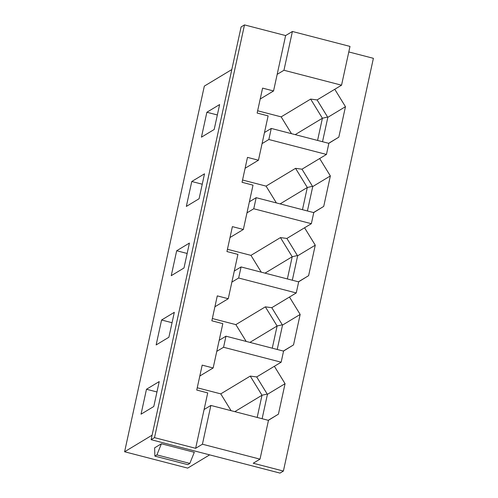<?xml version="1.0" encoding="UTF-8"?>
<svg xmlns="http://www.w3.org/2000/svg" width="498" height="498" viewBox="0 0 498 498"><rect width="100%" height="100%" fill="white"/><g stroke="black" fill="none" stroke-linecap="round" stroke-linejoin="round"><path stroke-width="0.75" d="M250.245 376.096L256.688 376.942L267.202 394.049L262.01 395.244L250.245 376.096L220.763 393.874L197.245 387.774M291.486 133.669L281.158 116.868L310.646 99.09L317.089 99.936L341.547 85.189L283.953 70.262L277.174 74.345L273.551 90.966L262.583 88.121L257.142 113.052L268.117 115.897L258.45 160.219L247.481 157.374L242.047 182.305L253.015 185.15L243.354 229.472L232.385 226.627L226.945 251.558L237.919 254.397L231.875 282.098L238.654 278.015L296.248 292.949L298.663 281.868L241.069 266.934L238.654 278.015M281.158 116.868L257.64 110.768M317.089 99.936L327.597 117.042L322.405 118.238L310.646 99.09M327.597 117.042L327.84 117.304L345.463 106.684L338.821 137.155L328.767 143.337M334.768 89.279L345.463 106.684M341.547 85.189L350.001 46.414L292.407 31.48L283.953 70.262M256.688 376.942L274.373 366.285L285.061 383.69L278.419 414.162L268.372 420.343M348.799 51.941L373.394 58.316L283.399 471.058L253.233 463.233L260.012 459.15L268.466 420.368L210.872 405.44L202.418 444.216L260.012 459.15M276.384 202.923L266.063 186.115L295.544 168.343L301.987 169.189L319.666 158.532L330.361 175.937L323.719 206.402L313.665 212.59M286.892 238.442L297.399 255.549L292.208 256.744L280.442 237.596L286.892 238.442L304.571 227.779L315.265 245.184L308.617 275.655L298.57 281.843M271.79 307.689L282.298 324.796L277.106 325.991L265.347 306.849L271.79 307.689L289.469 297.032L300.163 314.437L293.521 344.909L283.468 351.09M274.373 366.285L281.152 362.195L283.567 351.115L225.974 336.187L223.558 347.268L216.779 351.351L213.156 367.972L202.182 365.127L196.747 390.059L207.716 392.903L195.639 448.306L154.498 437.636L244.493 24.9L285.628 35.563L277.174 74.345M283.325 351.053L293.521 344.909M214.912 306.768L228.252 298.719L217.284 295.874L211.849 320.805L222.818 323.65L219.195 340.271L225.974 336.187M277.218 349.471L282.54 325.063L300.163 314.437M272.269 348.189L277.106 325.991L249.909 342.394M246.186 341.429L235.859 324.621L212.347 318.527M235.859 324.621L265.347 306.849M289.469 297.032L296.248 292.949M231.875 282.098L228.252 298.719M161.576 320.002L174.319 312.321L168.884 337.252L156.142 344.933L161.576 320.002L172.053 322.716M219.195 340.271L216.779 351.351M204.093 409.524L210.872 405.44M195.639 448.306L202.418 444.216M244.493 24.9L241.1 26.942L151.112 439.684L154.498 437.636M151.112 439.684L280.013 473.1L283.399 471.058M326.445 154.442L268.852 139.508L271.267 128.434L328.861 143.362L326.445 154.442L319.666 158.532M262.079 143.598L268.852 139.508M264.494 132.518L271.267 128.434M266.063 186.115L242.545 180.021M245.109 168.262L258.45 160.219M234.29 271.018L241.069 266.934M186.339 206.427L191.774 181.496L204.516 173.814L199.082 198.746L186.339 206.427M201.441 137.174L206.875 112.249L219.618 104.568L214.184 129.492L201.441 137.174M209.664 454.861L187.684 468.114L124.606 451.761L204.329 86.11L231.813 69.546M124.606 451.761L152.089 435.19M171.244 275.68L176.678 250.749L189.421 243.068L183.986 267.999L171.244 275.68M141.04 414.18L146.48 389.255L159.223 381.574L153.789 406.499L141.04 414.18M199.81 376.015L213.156 367.972M156.957 391.97L146.48 389.255M285.628 35.563L292.407 31.48M231.084 410.676L220.763 393.874M257.167 417.442L262.01 395.244L234.807 411.641M281.152 362.195L223.558 347.268M262.116 418.725L267.438 394.31L285.061 383.69M268.223 420.306L278.419 414.162M287.371 278.936L292.208 256.744L265.004 273.141M292.32 280.218L297.642 255.81L315.265 245.184M261.282 272.176L250.961 255.368L227.443 249.274M301.987 169.189L312.495 186.296L307.31 187.491L295.544 168.343M302.467 209.683L307.31 187.491L280.106 203.887M307.415 210.971L312.738 186.557L330.361 175.937M161.396 443.768L154.617 447.851L154.878 456.118L187.79 464.653L189.819 463.426L156.914 454.892L161.396 443.768L194.307 452.302L189.819 463.426M154.878 456.118L156.914 454.892M317.568 140.436L322.405 118.238L295.202 134.634M322.517 141.718L327.84 117.304M260.205 99.009L273.551 90.966M328.624 143.299L338.821 137.155M217.352 114.963L206.875 112.249M250.961 255.368L280.442 237.596M304.571 227.779L311.35 223.695L253.756 208.762L246.977 212.851M298.42 281.806L308.617 275.655M230.008 237.515L243.354 229.472M187.155 253.463L176.678 250.749M202.25 184.216L191.774 181.496M249.392 201.771L256.171 197.681L313.765 212.615L311.35 223.695M313.522 212.553L323.719 206.402M256.171 197.681L253.756 208.762"/></g></svg>
